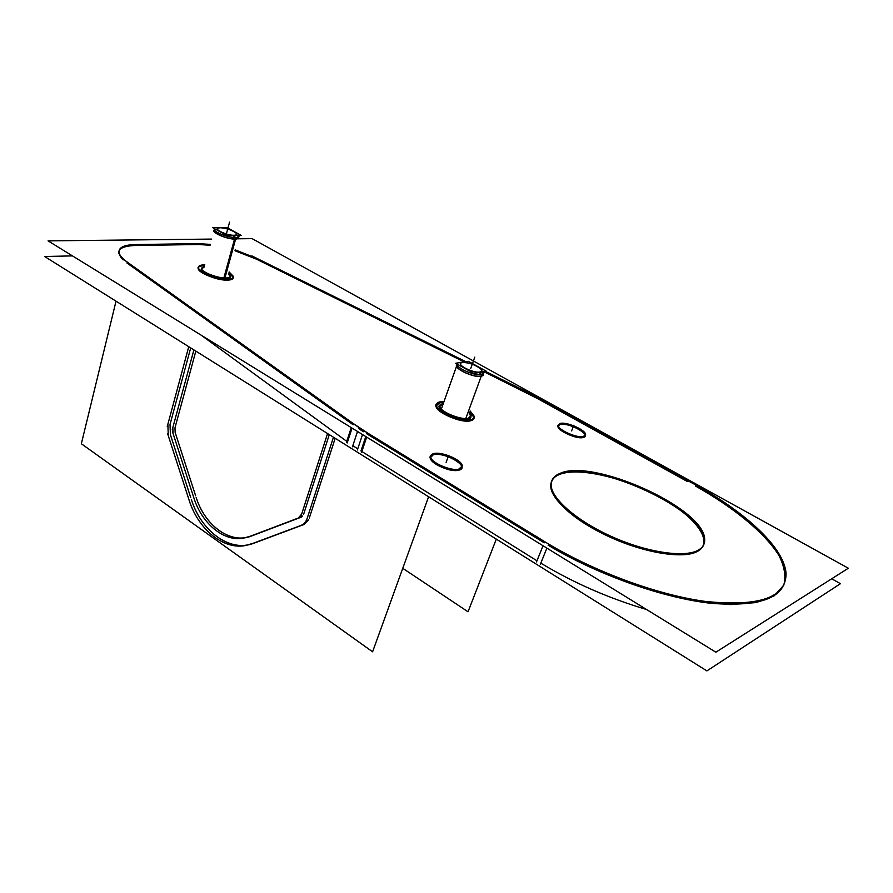 <?xml version="1.0" encoding="UTF-8"?>
<svg xmlns="http://www.w3.org/2000/svg" width="893" height="893" viewBox="0 0 893 893"><rect width="100%" height="100%" fill="white"/><g stroke="black" fill="none" stroke-linecap="round" stroke-linejoin="round"><path stroke-width="1.34" d="M303.653 514.201L329.294 434.623L303.653 514.201M301.533 517.014L302.66 516.054L301.533 517.014M251.357 536.068L300.974 517.27L251.357 536.068C230.64 544.44 204.865 525.743 196.181 497.446C204.117 522.963 225.907 541.18 245.553 537.619L250.107 536.514M195.645 495.782L175.329 433.005L195.645 495.782M175.151 432.446L174.983 427.769L175.151 432.446M175.128 427.267L195.835 351.116L175.128 427.267M190.7 347.902L170.172 423.929L190.7 347.902M170.027 424.443L170.407 434.679L170.027 424.443M170.585 435.237L190.734 497.591L170.585 435.237M191.348 499.466C200.333 528.41 225.081 549.106 247.428 544.976L252.451 543.737C229.121 551.952 200.981 530.788 191.348 499.466M303.43 524.727L253.712 543.29L303.43 524.727M308.598 519.782L304.1 524.448L308.598 519.782M335.176 438.307L309.313 518.007L335.176 438.307M687.387 481.528L538.155 398.903L484.051 371.756L538.155 398.903L687.387 481.528M464.271 361.966L257.519 259.673L464.271 361.966M256.514 259.182L234.982 250.754L256.514 259.182M210.078 245.24L198.57 244.515L210.078 245.24M197.654 244.526L136.194 245.475L197.654 244.526M135.156 245.486C124.082 245.765 118.602 248.287 118.713 253.065L123.134 259.919C114.817 251.011 118.825 246.211 135.156 245.486M126.906 262.955L353.148 424.778L126.906 262.955M358.506 428.495L363.451 431.721L358.506 428.495M366.722 433.752L544.25 542.821L366.722 433.752M548.101 545.165C597.305 574.69 663.075 598.143 711.509 603.355C761.126 607.095 785.807 597.54 785.561 574.668C784.143 549.016 745.566 513.553 695.524 486.049C733.577 507.47 764.441 532.462 778.819 555.245C784.489 566.352 786.153 576.32 783.797 585.127L774.175 595.832L756.259 602.552L730.597 604.594L698.415 601.581C650.93 593.477 593.689 571.944 548.101 545.165M696.607 551.818C682.062 558.918 645.036 552.99 610.801 537.486C576.521 522.037 551.528 500.18 550.724 486.618C550.412 480.322 554.118 475.991 561.842 473.647C597.026 460.777 703.974 509.814 704.209 540.365C704.51 545.389 701.976 549.206 696.607 551.818C678.836 560.871 626.172 548.581 588.844 526.089C551.249 503.719 540.712 479.474 561.842 473.647C582.482 467.486 627.746 478.905 662.293 498.517C697.042 517.996 714.958 543.111 696.607 551.818M468.088 419.264L470.979 416.607L469.238 413.559C471.884 416.484 471.493 418.382 468.088 419.264C460.252 421.373 438.954 412.298 439.233 406.996L442.303 404.306C429.477 406.136 456.747 422.099 468.088 419.264M443.073 404.183L442.303 404.306L443.073 404.183M226.108 278.884C229.01 278.716 230.427 277.98 230.361 276.674L228.53 274.14C231.566 276.897 230.762 278.482 226.108 278.884L220.671 278.504L226.108 278.884M204.24 267.074L201.137 269.195C201.505 270.981 204.05 272.934 208.783 275.055C200.59 271.026 199.072 268.369 204.24 267.074M583.352 437.47L585.216 435.516C585.44 430.917 566.218 422.467 559.967 424.376L557.98 426.363C557.645 430.928 577.246 439.535 583.352 437.47C592.662 435.404 568.361 421.898 559.967 424.376C550.177 426.184 574.913 440.126 583.352 437.47M458.946 470.131L461.882 467.072C461.994 461.223 441.443 452.304 433.406 454.671L430.292 457.796C430.069 463.612 451.11 472.698 458.946 470.131C471.225 467.34 444.692 451.434 433.406 454.671C420.536 457.127 447.549 473.636 458.946 470.131M540.79 563.137C573.451 582.805 608.691 598.254 646.499 609.484C608.691 598.254 573.451 582.805 540.79 563.137M200.981 335.065L347.522 441.901L200.981 335.065M352.835 445.64L357.736 448.9L352.835 445.64M360.973 450.954L536.961 560.782L360.973 450.954L365.773 436.565L360.973 450.954M470.7 420.77C461.324 423.338 435.695 412.421 436.052 406.058L439.758 402.821L443.642 402.598L439.758 402.821C424.287 404.987 457.082 424.22 470.7 420.77C457.082 424.22 424.287 404.987 439.758 402.821C424.287 404.987 457.082 424.22 470.7 420.77L474.15 417.6L469.807 411.986C475.232 416.428 475.534 419.353 470.7 420.77C475.534 419.353 475.232 416.428 469.807 411.986C475.232 416.428 475.534 419.353 470.7 420.77M228.184 280.089C218.305 280.86 197.978 272.968 198.201 268.458C198.134 266.84 199.92 265.947 203.537 265.79L204.586 265.779L203.537 265.79C186.604 265.913 212.623 281.161 228.184 280.089C212.623 281.161 186.604 265.913 203.537 265.79C186.604 265.913 212.623 281.161 228.184 280.089C231.655 279.889 233.341 279.007 233.263 277.433L228.887 272.856C234.881 276.964 234.658 279.375 228.184 280.089C234.658 279.375 234.881 276.964 228.887 272.856C234.881 276.964 234.658 279.375 228.184 280.089M220.113 227.715C226.822 228.284 232.191 230.115 236.221 233.196C237.382 234.58 236.634 235.317 233.966 235.406C227.536 235.652 214.621 230.003 217.546 228.251L220.113 227.715C228.608 227.503 243.063 235.506 233.966 235.406C225.393 235.663 210.826 227.514 220.113 227.715M237.973 236.132L238.554 236.958M223.875 277.924L234.948 237.56C237.761 237.594 239.123 237.058 239.056 235.964L238.665 237.348L235.127 238.956C228.184 239.235 213.873 233.72 213.94 230.807L214.141 230.093M237.337 235.54C239.648 237.65 238.911 238.788 235.127 238.956C226.219 239.324 208.906 231.142 215.057 229.523L214.454 229.825M462.44 362.48C469.417 362.58 475.578 364.791 480.947 369.133C482.298 370.751 481.941 371.767 479.865 372.169C473.614 373.508 456.848 365.337 460.967 362.993L462.44 362.48C469.852 361.085 488.002 371.131 479.865 372.169C472.408 373.665 454.024 363.384 462.44 362.48M483.593 374.189L481.227 376.187C474.674 377.639 456.569 370.048 456.68 365.918M482.32 372.035C484.33 374.234 483.961 375.618 481.227 376.187C472.977 377.973 451.155 366.956 457.629 364.344L457.238 364.567M496.296 539.126L468.032 611.794L402.754 568.316M428.607 496.765L372.593 651.801L81.352 443.765L116.023 301.175M333.457 437.224L306.545 520.34M300.774 525.486C303.933 524.414 306.098 521.936 307.27 518.052M302.247 524.95L250.509 544.284M252.864 543.368L245.184 545.601C222.324 549.854 197.018 528.009 188.479 498.104M167.661 433.786L189.483 501.297M168.275 435.628L167.862 424.298M188.747 346.685L167.259 426.486M172.215 429.823L193.893 349.9M173.03 433.395L172.829 427.647M194.317 499.265L172.416 431.542M250.341 536.18L243.309 538.233C223.205 541.895 200.925 522.662 193.379 496.296M248.165 537.039L299.791 517.471M298.318 518.007L301.588 514.234M300.885 516.522L327.564 433.54M238.275 238.788L252.105 238.632L848.35 568.227L715.873 652.203L48.066 240.864L211.73 239.078M694.787 551.707C701.719 549.184 705.012 545.065 704.677 539.339C704.41 507.916 592.305 457.875 559.944 473.435M564.8 471.984C555.39 474.071 550.836 478.592 551.148 485.58C551.941 499.455 578.307 522.048 613.759 537.519C649.155 553.046 686.326 558.036 699.085 549.686M831.696 578.776L840.447 583.687L706.899 670.9L44.65 256.514L72.445 255.889M687.755 480.68C741.692 508.82 784.545 546.616 786.052 573.652C786.141 597.64 759.24 606.894 705.358 601.424C653.017 594.37 583.631 567.49 535.666 535.967M699.319 486.964L535.566 396.369M524.169 390.531L539.316 398.445M530.9 393.846L485.669 371.488M465.923 361.721L251.848 255.889M197.889 243.655L210.313 244.369M235.216 249.884L257.764 258.814M199.999 243.61L134.039 244.582M127.956 262.564C122.341 258.669 119.338 255.186 118.948 252.116C118.858 247.182 124.685 244.671 136.417 244.559M352.445 446.813L357.524 431.475M123.29 259.249L358.83 427.513M361.509 452.572L366.677 437.124M346.406 442.392L351.25 427.624M367.983 433.228L352.724 423.148M357.367 449.994L362.513 434.556M540.332 564.276L546.896 548.135M363.797 430.672L548.559 544.06M469.026 418.125C461.804 420.782 439.289 411.483 439.59 406.014L443.296 403.223M442.068 403.457L443.43 403.201M469.595 412.588L471.337 415.625L467.82 418.382M227.023 277.924C219.131 278.917 201.182 272.153 201.383 268.268L204.486 266.159M228.787 273.225L230.606 275.758C230.662 277.176 229.01 277.913 225.661 277.98M584.201 436.376C578.787 438.988 558.002 430.158 558.348 425.425L560.882 423.338M559.844 423.583C565.459 421.139 585.83 429.812 585.596 434.59L583.185 436.644M459.984 468.858C452.807 472.051 430.437 462.753 430.683 456.725C430.593 455.017 431.866 453.923 434.511 453.465M433.138 453.789C440.562 450.82 462.395 459.94 462.273 466.001L458.634 469.216M471.727 419.621C463.043 422.791 436.03 411.64 436.409 405.076C436.32 403.256 437.793 402.14 440.841 401.727M439.434 401.995L443.988 401.616M470.164 411.003L474.507 416.618C474.607 418.359 473.212 419.453 470.343 419.911M229.2 279.118C219.723 280.302 198.201 272.186 198.447 267.543C198.402 265.79 200.445 264.897 204.597 264.864M203.024 264.92L204.832 264.864M229.133 271.941L233.508 276.529C233.586 278.214 231.622 279.107 227.637 279.185M226.989 227.548L212.601 227.57L227.034 235.618L241.356 235.506L226.989 227.548M233.564 235.573L234.145 237.527M233.475 235.261C236.455 235.261 237.348 234.535 236.154 233.084C231.901 229.892 226.454 228.083 219.801 227.659M234.602 239.101C237.638 239.123 239 238.509 238.699 237.259M220.66 227.659L217.68 228.184C214.677 229.981 228.24 235.752 234.334 235.261M234.435 235.562L235.16 237.56M214.164 229.992C210.547 232.392 227.938 239.748 235.707 239.078M214.543 228.653L214.32 229.412C214.231 232.403 229.389 238.096 236.042 237.549L235.663 238.944M235.618 239.09L224.936 277.969M468.445 361.352L455.653 363.239L473.848 373.397L486.495 371.354L468.445 361.352M479.541 372.481L480.267 374.803M479.418 372.068C481.807 371.745 482.298 370.729 480.88 369.01C475.266 364.545 469.037 362.368 462.206 362.491M480.769 376.411L483.626 374.1M462.965 362.379L461.112 362.938C456.915 365.337 474.429 373.642 480.177 371.946M480.322 372.348L481.193 374.759M457.138 364.623C451.769 367.76 474.362 378.476 481.74 376.254M460.219 362.335L458.109 362.871M457.205 364.098L457.205 364.411C457.093 368.664 476.181 376.444 482.231 374.591M481.271 374.747L484.14 372.682L483.827 371.789M461.994 362.301L459.236 362.48M352.054 428.115L347.176 442.961M543.056 545.757L536.514 561.898M571.598 430.895L573.864 425.213L571.598 430.895M446.109 462.362L448.465 455.876L446.109 462.362M234.669 237.549L234.011 235.562M224.422 277.957L235.093 239.101M229.579 222.1L228.028 227.815L229.579 222.1M228.206 227.146L226.666 232.839L228.206 227.146M480.747 374.792L479.943 372.414M465.811 418.516L481.16 376.366M474.775 357.144L472.564 363.295L474.775 357.144M472.821 362.569L470.622 368.709L472.821 362.569M214.32 229.412L213.862 231.097M441.343 409.061L456.569 366.219"/></g></svg>
